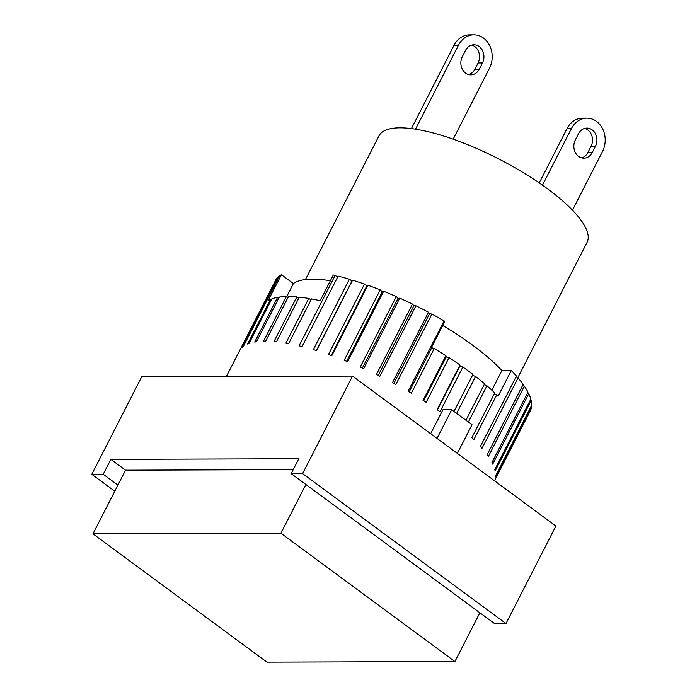 <?xml version="1.0" encoding="UTF-8"?>
<svg xmlns="http://www.w3.org/2000/svg" width="697" height="697" viewBox="0 0 697 697"><rect width="100%" height="100%" fill="white"/><g stroke="black" fill="none" stroke-linecap="round" stroke-linejoin="round"><path stroke-width="1.05" d="M454 411.448L472.958 374.411A143.112 41.602 -152.9 0 0 462.878 367.014L440.007 411.709A143.112 41.602 -152.9 0 0 437.115 409.688L459.985 364.993A143.112 41.602 -152.9 0 0 449.016 357.674L426.146 402.369A143.112 41.602 -152.9 0 0 423.035 400.383L445.906 355.688A143.112 41.602 -152.9 0 0 434.222 348.544L411.352 393.239A143.112 41.602 -152.9 0 0 408.067 391.322L444.102 320.89A143.112 41.602 -152.9 0 0 431.896 314.051L395.852 384.474A143.112 41.602 -152.9 0 0 392.446 382.653L428.489 312.221A143.112 41.602 -152.9 0 0 415.935 305.783L379.891 376.214A143.112 41.602 -152.9 0 0 376.424 374.507L412.467 304.084A143.112 41.602 -152.9 0 0 399.773 298.15L363.729 368.582A143.112 41.602 -152.9 0 0 360.253 367.031L396.288 296.6A143.112 41.602 -152.9 0 0 383.655 291.268L347.62 361.699A143.112 41.602 -152.9 0 0 344.179 360.323L380.222 289.891A143.112 41.602 -152.9 0 0 367.85 285.247L331.807 355.67A143.112 41.602 -152.9 0 0 328.47 354.494L364.505 284.071A143.112 41.602 -152.9 0 0 352.586 280.177L316.551 350.6A143.112 41.602 -152.9 0 0 313.362 349.641L349.397 279.218A143.112 41.602 -152.9 0 0 338.123 276.143L302.08 346.566A143.112 41.602 -152.9 0 0 299.091 345.843L335.135 275.411A143.112 41.602 -152.9 0 0 333.332 274.993L320.167 300.729A143.112 41.602 -152.9 0 0 311.507 298.935L288.636 343.63A143.112 41.602 -152.9 0 0 285.892 343.151L308.771 298.455A143.112 41.602 -152.9 0 0 299.292 297.149L276.421 341.844A143.112 41.602 -152.9 0 0 273.973 341.608L296.844 296.913A143.112 41.602 -152.9 0 0 288.506 296.53L265.635 341.225A143.112 41.602 -152.9 0 0 263.518 341.242L286.389 296.547A143.112 41.602 -152.9 0 0 279.314 297.096L256.444 341.791A143.112 41.602 -152.9 0 0 254.693 342.061L277.563 297.366A143.112 41.602 -152.9 0 0 271.865 298.83L248.995 343.525A143.112 41.602 -152.9 0 0 247.627 344.048L270.497 299.353A143.112 41.602 -152.9 0 0 268.24 300.442L281.414 274.714L293.402 283.557A127.211 36.976 27.1 0 1 330.387 280.752M293.402 283.557L286.676 296.695M311.062 299.806L308.771 298.455M271.412 299.719L270.497 299.353M278.878 297.959L277.563 297.366M288.07 297.375L286.389 296.547M298.856 298.002L296.844 296.913M281.414 274.714A143.112 41.602 -152.9 0 0 279.445 275.977L243.401 346.409A143.112 41.602 -152.9 0 0 242.451 347.176L278.486 276.744A143.112 41.602 -152.9 0 0 275.794 279.959L239.751 350.391A143.112 41.602 -152.9 0 0 239.419 351.009L226.368 376.511M239.611 350.635L275.28 280.961M494.513 480.791L530.434 410.585A143.112 41.602 -152.9 0 0 531.558 406.56L495.515 476.992A143.112 41.602 -152.9 0 0 495.602 475.781L531.645 405.349A143.112 41.602 -152.9 0 0 531.166 400.583L495.131 471.006A143.112 41.602 -152.9 0 0 494.783 469.604L530.818 399.172A143.112 41.602 -152.9 0 0 528.762 393.735L492.718 464.167A143.112 41.602 -152.9 0 0 491.934 462.59L527.977 392.158A143.112 41.602 -152.9 0 0 524.362 386.129L488.327 456.561A143.112 41.602 -152.9 0 0 487.125 454.836L523.159 384.413A143.112 41.602 -152.9 0 0 518.054 377.896L482.01 448.328A143.112 41.602 -152.9 0 0 480.407 446.481L516.451 376.049A143.112 41.602 -152.9 0 0 511.284 370.516L498.111 396.253A143.112 41.602 -152.9 0 0 496.752 394.885L473.882 439.58A143.112 41.602 -152.9 0 0 471.904 437.646L494.774 392.951A143.112 41.602 -152.9 0 0 486.933 385.772L468.375 422.042M465.944 420.256L484.615 383.777A143.112 41.602 -152.9 0 0 475.581 376.432L456.666 413.408M475.581 376.432L472.496 375.3M486.933 385.772L484.18 384.631M496.752 394.885L494.347 393.779M434.222 348.544L431.399 347.594L444.573 321.857L444.102 320.89M449.016 357.674L446.193 356.934L445.906 355.688M462.878 367.014L459.881 366.073L459.985 364.993M442.7 325.516A127.211 36.976 27.1 0 1 501.892 370.551L511.284 370.516M501.892 370.551L491.847 390.181M459.881 366.073L437.446 409.923M446.193 356.934L423.732 400.827M431.617 348.03L409.139 391.949M516.024 376.877L518.054 377.896M428.489 312.221L429.544 313.763L393.892 383.42M429.544 313.763L431.896 314.051M412.467 304.084L413.879 305.73L378.236 375.395M413.879 305.73L415.935 305.783M396.288 296.6L398.048 298.333L362.405 367.981M398.048 298.333L399.773 298.15M380.222 289.891L382.287 291.686L346.653 361.307M382.287 291.686L383.655 291.268M364.505 284.071L366.849 285.883L331.241 355.47M366.849 285.883L367.85 285.247M349.397 279.218L351.985 281.03L316.403 350.556M351.985 281.03L352.586 280.177M335.135 275.411L337.662 277.04M278.486 276.744L278.966 276.909M530.373 400.052L531.166 400.583M527.542 393.003L528.762 393.735M522.741 385.241L524.362 386.129M110.849 459.367L298.813 458.748L291.189 473.646L302.603 473.603L505.978 623.562L555.884 526.043L352.508 376.092L141.7 376.789L91.804 474.308L103.217 474.265L110.849 459.367L125.53 470.196L293.237 469.639M266.96 662.15L92.962 533.858L280.926 533.231L454.923 661.531L266.96 662.15M125.53 470.196L92.962 533.858M291.189 473.646L479.876 612.768L454.923 661.531M305.878 484.476L280.926 533.231M117.906 485.095L103.217 474.265M479.876 612.768L494.565 623.597L505.978 623.562M437.019 438.404L451.691 409.74L442.909 409.766L430.659 433.708M457.363 453.398L472.026 424.734L451.691 409.74M352.508 376.092L302.603 473.603M114.77 491.237L91.804 474.308M415.517 129.172L458.452 45.261A21.86 18.227 -90.2 0 1 473.916 34.85L469.525 34.867A21.86 18.227 89.8 0 0 454.061 45.27L411.422 128.596M473.916 34.85A21.86 18.227 -90.2 0 1 489.878 46.019A21.86 18.227 -90.2 0 1 489.521 68.167L453.181 139.182M479.275 69.195A11.927 9.941 -90.2 0 1 470.841 74.867A11.927 9.941 -90.2 0 1 462.137 68.776A11.927 9.941 -90.2 0 1 462.329 56.692L465.518 50.463A11.927 9.941 -90.2 0 1 473.951 44.791A11.927 9.941 -90.2 0 1 482.655 50.881A11.927 9.941 -90.2 0 1 482.463 62.965L479.275 69.195L474.884 69.203L478.072 62.974A11.927 9.941 89.8 0 0 471.756 45.087M468.645 74.579A11.927 9.941 89.8 0 0 474.884 69.203M542.475 185.167L571.435 128.57A21.86 18.227 -90.2 0 1 586.9 118.159L582.509 118.176A21.86 18.227 89.8 0 0 567.044 128.579L539.243 182.919M586.9 118.159A21.86 18.227 -90.2 0 1 602.861 129.328A21.86 18.227 -90.2 0 1 602.513 151.476L572.472 210.18M592.258 152.504A11.927 9.941 -90.2 0 1 583.825 158.175A11.927 9.941 -90.2 0 1 575.121 152.085A11.927 9.941 -90.2 0 1 575.313 140.001L578.501 133.772A11.927 9.941 -90.2 0 1 586.935 128.1A11.927 9.941 -90.2 0 1 595.639 134.19A11.927 9.941 -90.2 0 1 595.447 146.274L592.258 152.504L587.867 152.512L591.056 146.283A11.927 9.941 89.8 0 0 584.739 128.396M581.629 157.888A11.927 9.941 89.8 0 0 587.867 152.512M305.46 279.532L379.002 135.828A116.869 33.979 27.1 0 1 400 127.839A116.869 33.979 27.1 0 1 524.414 173.326A116.869 33.979 27.1 0 1 587.083 242.312L517.775 377.757M458.452 45.261L454.061 45.27M482.463 62.965L478.072 62.974M571.435 128.57L567.044 128.579M595.447 146.274L591.056 146.283"/></g></svg>
